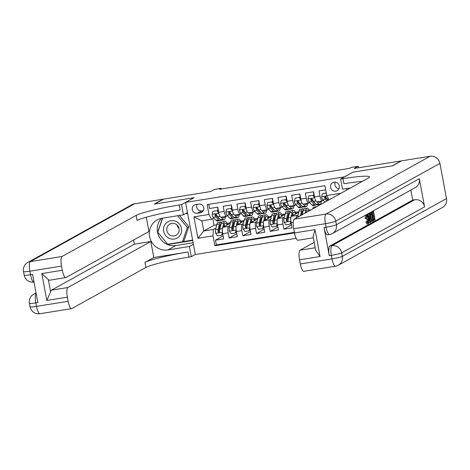 <?xml version="1.0" encoding="UTF-8"?>
<svg xmlns="http://www.w3.org/2000/svg" width="470" height="470" viewBox="0 0 470 470"><rect width="100%" height="100%" fill="white"/><g stroke="black" fill="none" stroke-linecap="round" stroke-linejoin="round"><path stroke-width="0.7" d="M334.088 182.172A4.6 4.418 -119 0 0 330.751 188.118A4.6 4.418 -119 0 0 337.16 190.703A4.6 4.418 -119 0 0 334.088 182.172M335.316 182.149A4.6 4.418 -119 0 0 338.976 188.746M358.387 167.802L358.105 166.309L354.21 168.471L401.098 160.934L392.238 165.845L352.882 172.173L344.381 176.89L185.579 202.417L195.326 254.511L296.118 238.308M185.579 202.417L194.081 197.706L154.724 204.027L163.584 199.116L210.472 191.578L214.367 189.416L221.211 188.317L219.443 189.298L349.492 168.389L351.26 167.408L358.105 166.309M325.651 189.833L319.03 190.896L319.994 196.031L314.518 196.912A5.752 1.533 80.9 0 0 316.845 201.806L322.32 200.925A5.752 1.533 -99.1 0 1 319.994 196.031M314.518 196.912L313.555 191.772L305.341 193.094L306.299 198.234L300.823 199.116A5.752 1.533 80.9 0 0 303.156 204.009L308.631 203.128A5.752 1.533 -99.1 0 1 306.299 198.234M300.823 199.116L299.866 193.975L291.653 195.297L292.61 200.432L287.135 201.313A5.752 1.533 80.9 0 0 289.467 206.207L294.943 205.331A5.752 1.533 -99.1 0 1 292.61 200.432M287.135 201.313L286.177 196.178L277.964 197.494L278.921 202.635L273.446 203.516A5.752 1.533 80.9 0 0 275.778 208.41L281.254 207.529A5.752 1.533 -99.1 0 1 278.921 202.635M273.446 203.516L272.483 198.375L264.269 199.697L265.233 204.838L259.757 205.713A5.752 1.533 80.9 0 0 262.09 210.613L267.565 209.732A5.752 1.533 -99.1 0 1 265.233 204.838M259.757 205.713L258.794 200.578L250.581 201.9L251.544 207.035L246.069 207.916A5.752 1.533 80.9 0 0 248.401 212.81L253.876 211.929A5.752 1.533 -99.1 0 1 251.544 207.035M246.069 207.916L245.105 202.776L236.892 204.097L237.855 209.238L232.38 210.119A5.752 1.533 80.9 0 0 234.706 215.013L240.182 214.132A5.752 1.533 -99.1 0 1 237.855 209.238M232.38 210.119L231.416 204.979L223.203 206.301L224.167 211.435A5.752 1.533 80.9 0 0 226.493 216.329A5.752 1.533 80.9 0 0 226.634 216.282L227.509 215.795M230.265 223.297L223.056 227.298A5.752 1.533 80.9 0 0 222.692 233.719L223.655 238.854L215.442 240.176L223.109 235.922M229.654 225.8L228.532 226.417A5.752 1.533 80.9 0 0 228.167 232.838L229.131 237.973L236.798 233.725M229.131 237.973L237.344 236.657L236.381 231.516A5.752 1.533 80.9 0 1 236.745 225.101L243.954 221.1M257.648 218.897L250.434 222.898A5.752 1.533 80.9 0 0 250.075 229.313L251.033 234.454L242.82 235.775L250.487 231.522M271.337 216.699L264.122 220.694A5.752 1.533 80.9 0 0 263.764 227.116L264.722 232.251L256.508 233.572L264.175 229.319M285.026 214.496L277.817 218.497A5.752 1.533 80.9 0 0 277.453 224.913L278.41 230.053L270.197 231.375L277.864 227.122M298.714 212.293L291.506 216.294A5.752 1.533 80.9 0 0 291.142 222.715L292.105 227.85L283.892 229.172L291.553 224.918M322.32 200.925A5.752 1.533 -99.1 0 0 322.461 200.878L323.337 200.39M326.327 198.734L326.638 198.563M308.631 203.128A5.752 1.533 -99.1 0 0 308.772 203.081L309.648 202.594M312.638 200.937L312.95 200.761M294.943 205.331A5.752 1.533 -99.1 0 0 295.084 205.278L295.959 204.791M298.949 203.134L299.261 202.964M281.254 207.529A5.752 1.533 -99.1 0 0 281.395 207.482L282.27 206.994M285.261 205.337L285.566 205.161M267.565 209.732A5.752 1.533 -99.1 0 0 267.706 209.679L268.582 209.197M271.566 207.534L271.877 207.364M253.876 211.929A5.752 1.533 -99.1 0 0 254.017 211.882L254.893 211.394M257.877 209.738L258.189 209.567M240.182 214.132A5.752 1.533 -99.1 0 0 240.323 214.079L241.204 213.597M244.189 211.941L244.5 211.764M197.347 213.292L200.355 212.804A4.459 4.277 -119 0 0 203.586 207.041A4.459 4.277 -119 0 0 198.722 204.08L195.714 204.562A4.459 4.277 -119 0 0 192.477 210.325A4.459 4.277 -119 0 0 197.347 213.292L201.771 210.836L203.398 210.572M346.566 188.588L346.831 189.992M328.947 199.909L326.715 195.538L324.876 185.685L207.141 204.609L208.986 214.467L211.459 219.308L213.821 217.998M326.715 195.538L340.956 193.246M212.787 218.568L214.044 225.283L203.774 230.987L213.357 229.442L212.992 235.864L214.837 245.716L294.496 232.909M212.992 235.864L197.935 238.284L193.928 216.887L208.986 214.467M298.103 214.796L296.981 215.413L291.506 216.294M284.409 216.993L283.293 217.616L277.817 218.497M270.72 219.196L269.604 219.819L264.122 220.694M257.031 221.393L255.909 222.016L250.434 222.898M243.343 223.597L242.22 224.219L236.745 225.101M230.5 214.138L230.811 213.968M215.442 240.176L216.323 244.893L294.39 232.345M283.892 229.172L282.928 224.031A5.752 1.533 -99.1 0 1 283.293 217.616M270.197 231.375L269.24 226.234A5.752 1.533 -99.1 0 1 269.604 219.819M256.508 233.572L255.551 228.438A5.752 1.533 -99.1 0 1 255.909 222.016M242.82 235.775L241.856 230.635A5.752 1.533 -99.1 0 1 242.22 224.219M208.739 204.356L209.514 208.498L217.728 207.182L218.691 212.317A5.752 1.533 80.9 0 0 221.018 217.211L226.493 216.329M216.811 216.341L217.122 216.165M211.459 219.308L201.877 220.847L203.774 230.987L197.935 238.284M215.965 227.997L213.357 229.442M214.044 225.283L216.735 224.854M221.341 188.993L221.211 188.317M227.092 223.332L230.388 222.804M240.781 221.135L244.077 220.6M254.47 218.932L257.766 218.403M268.164 216.729L271.454 216.2M281.853 214.532L285.149 214.003M295.542 212.328L298.838 211.8M309.231 210.131L311.058 209.837M216.323 244.893L214.837 245.716M227.562 224.308L228.82 224.102M241.251 222.104L242.508 221.905M254.94 219.901L256.197 219.702M268.634 217.704L269.886 217.498M282.323 215.501L283.575 215.301M296.012 213.304L297.263 213.098M296.27 218.039A5.752 1.533 -99.1 0 1 296.981 215.413M201.877 220.847L193.928 216.887M197.1 204.338A4.459 4.277 -119 0 0 201.771 210.836M218.873 213.198L217.052 210.707L212.945 211.365L212.105 214.402A3.813 1.016 80.9 0 0 213.233 217.381L216.106 220.395A11.004 2.926 80.9 0 0 217.269 220.965L219.872 220.542A11.004 2.926 80.9 0 0 220.618 219.966M218.139 211.306A9.136 2.432 80.9 0 0 217.798 208.991A4.53 1.204 -99.1 0 1 217.569 207.205M220.971 217.216L222.95 219.296A11.004 2.926 80.9 0 0 224.114 219.86A11.004 2.926 80.9 0 0 225.635 216.47M222.334 216.999L222.851 217.545A9.136 2.432 80.9 0 0 223.814 218.015A9.136 2.432 80.9 0 0 224.825 216.6M217.052 210.707L212.945 211.365M217.516 210.448L218.621 211.97M224.114 219.86L221.511 220.277A11.004 2.926 -99.1 0 1 220.348 219.713L217.475 216.694A3.813 1.016 -99.1 0 1 216.588 214.749L215.483 214.079L214.949 215.013A3.813 1.016 80.9 0 0 215.836 216.958L218.709 219.978A11.004 2.926 80.9 0 0 219.872 220.542M219.384 218.703A9.136 2.432 -99.1 0 1 218.609 218.227L215.736 215.213A1.945 0.517 -99.1 0 1 215.46 214.731L214.949 215.013M222.433 231.88A3.813 1.016 -99.1 0 1 222.386 228.614L223.697 223.279A11.004 2.926 -99.1 0 1 224.966 221.364A11.004 2.926 -99.1 0 1 227.733 224.707M223.679 226.951L224.208 224.801A9.136 2.432 -99.1 0 1 225.265 223.209A9.136 2.432 -99.1 0 1 227.133 225.036M222.598 233.155L222.099 234.947L221.64 235.2L217.534 235.864L215.636 233.267A3.813 1.016 -99.1 0 1 215.542 229.718L216.852 224.378A11.004 2.926 -99.1 0 1 218.121 222.463L220.724 222.046A11.004 2.926 80.9 0 0 219.455 223.961L218.145 229.301A3.813 1.016 80.9 0 0 218.08 231.769L219.108 232.486L219.725 231.504A3.813 1.016 -99.1 0 1 219.784 229.037L221.094 223.697A11.004 2.926 -99.1 0 1 222.369 221.781L224.966 221.364M222.486 233.537A4.53 1.204 80.9 0 0 222.839 234.495M219.954 225.535A9.136 2.432 -99.1 0 1 220.424 226.428M221.64 235.2L222.48 232.168M224.002 226.775A11.004 2.926 80.9 0 0 223.838 226.305M221.617 222.357A11.004 2.926 80.9 0 0 220.724 222.046M224.907 226.276A9.136 2.432 80.9 0 0 224.196 224.854M218.08 231.769L218.591 231.487A1.945 0.517 -99.1 0 1 218.656 230.817L219.966 225.483A9.136 2.432 -99.1 0 1 221.023 223.89A9.136 2.432 -99.1 0 1 221.047 223.885M178.794 227.609A8.989 8.624 61 0 1 177.801 225.817M175.545 221.247A9.347 8.971 -119 0 0 164.018 226.552A9.347 8.971 -119 0 0 169.611 238.525A9.347 8.971 -119 0 0 181.138 233.22A9.347 8.971 -119 0 0 175.545 221.247M175.028 223.738A6.404 6.139 -119 0 0 166.821 230.036A6.404 6.139 -119 0 0 176.103 235.253A6.404 6.139 -119 0 0 175.028 223.738M179.07 228.561A6.404 6.139 61 0 1 177.137 225.083M179.499 215.448L188.775 226.722L183.846 241.075L182.43 241.862L167.649 244.236L157.797 232.262L162.643 218.156M177.672 215.742L187.36 227.509L182.43 241.862M188.775 226.722L187.36 227.509M39.938 313.731A8.63 8.63 0 0 1 30.086 306.798A8.63 0.799 -10.6 0 0 36.443 306.393L68.132 301.294A8.63 2.297 80.9 0 0 71.628 308.637L39.938 313.731A8.63 2.297 -99.1 0 1 36.443 306.393L35.785 302.868L37.841 302.539L32.571 274.386L30.515 274.715L29.857 271.196A8.63 2.297 -99.1 0 1 30.403 261.567L62.093 256.473A8.63 2.297 80.9 0 0 61.547 266.102L29.857 271.196A8.63 0.799 169.4 0 1 23.5 271.601A8.63 8.63 0 0 1 27.795 262.471A8.63 8.284 -119 0 1 30.403 261.567L134.561 203.78L163.172 199.18L154.313 204.097L193.946 197.723L181.549 204.603L179.217 204.979A35.961 3.319 -10.6 0 0 136.141 215.395L62.093 256.473M187.483 212.575L183.459 214.814L162.032 218.256A16.18 15.528 -119 0 0 157.145 219.942A16.18 15.528 -119 0 0 150.306 239.165A16.18 15.528 -119 0 0 167.96 249.928L189.387 246.486L191.296 256.691L188.969 257.067A35.961 3.319 -10.6 0 0 145.888 267.483L71.84 308.561A8.63 2.297 80.9 0 1 71.628 308.637M183.459 214.814L181.549 204.603M65.824 277.594L49.391 280.238A8.63 2.297 -99.1 0 1 48.328 279.621L50.625 291.876L46.824 300.442L41.789 273.558L62.328 270.256A8.63 2.297 80.9 0 0 65.824 277.594A8.63 2.297 80.9 0 0 66.035 277.523L148.937 231.528L146.258 217.222M133.603 240.029L134.379 244.165L150.805 241.521L67.903 287.517A8.63 2.297 80.9 0 0 67.357 297.14L46.824 300.442M153.796 257.501L188.018 251.996A35.961 3.319 -10.6 0 0 144.936 262.413L153.796 257.501L150.805 241.521M62.328 270.256L61.547 266.102M27.795 262.471L131.953 204.679A8.63 8.284 61 0 1 134.561 203.78M193.411 244.253L189.387 246.486M195.32 254.458L191.296 256.691M68.132 301.294L67.357 297.14M50.625 291.876A8.63 2.297 -99.1 0 1 51.477 290.154L67.903 287.517M134.379 244.165L51.477 290.154M179.217 204.979L180.169 210.049A35.961 3.319 -10.6 0 0 137.087 220.459L136.141 215.395M41.789 273.558L48.328 279.621M193.129 242.755L175.897 245.528A16.18 15.528 61 0 1 159.213 236.956A16.18 15.528 61 0 1 161.457 218.356M187.624 213.333L185.503 213.674M162.467 218.186L157.679 232.145L167.849 244.5L192.706 240.505M182.742 241.686L192.63 240.1M168.595 244.083L167.849 244.5M367.24 221.687L366.459 217.258M366.559 218.532L366.206 218.421L366.547 215.125C367.24 214.996 367.846 216.276 368.357 218.973C368.827 221.582 368.768 223.185 368.174 223.791L366.894 221.787L367.146 221.364L368.004 222.804L368.057 219.149C367.71 217.158 367.281 216.135 366.759 216.088L366.559 218.532L365.108 218.597L365.454 215.301L366.694 215.072L365.454 215.301M366.894 221.787L365.801 221.963L366.97 224.002L368.174 223.791M365.801 221.963L367.146 221.364M368.486 216.135L368.28 213.85L369.696 213.498L370.43 222.416L370.096 222.604L367.669 214.626L367.987 214.449L368.715 216.911L369.626 216.412L369.379 213.674L369.696 213.498M370.096 222.604L368.997 222.78L368.674 221.705M366.659 215.078L366.894 214.626L367.987 214.449M370.871 212.587L373.491 211.394L375.072 219.843L373.08 220.753M372.857 219.561L373.497 219.208L373.086 216.999M372.187 215.988L372.828 215.636L372.352 213.104M324.018 227.533L326.074 227.204A8.63 2.297 80.9 0 0 329.57 234.542L327.514 234.871A8.63 2.297 -99.1 0 1 324.018 227.533L329.288 255.686A8.63 2.297 -99.1 0 1 329.834 246.063L331.89 245.734L414.793 199.738A8.63 8.284 61 0 1 424.586 206.865L419.316 178.706A8.63 8.284 61 0 1 415.286 187.577L332.384 233.567A8.63 8.284 -119 0 0 336.414 224.701L419.316 178.706M410.856 190.033L412.736 200.067L329.834 246.063M369.297 213.562L370.436 212.657L371.529 212.481L373.11 220.929L371.987 221.417L371.564 220.988L370.583 217.716C370.078 215.019 370.137 213.415 370.771 212.904L371.529 212.481M371.288 221.505L370.889 221.593L370.301 220.835M392.65 165.781L353.017 172.155L340.621 179.035L342.947 178.659A35.961 3.319 169.4 0 1 369.438 176.955A35.961 3.319 169.4 0 1 368.315 178.071L294.267 219.149L325.963 214.056L430.12 156.269L401.509 160.869L392.65 165.781M340.621 179.035L342.53 189.24L350.491 187.959M320.07 256.52L315.664 250.187L313.079 236.369L315.035 229.63L320.07 256.52L299.531 259.816L300.312 263.97L332.002 258.876L331.344 255.357L329.288 255.686M299.531 259.816A8.63 2.297 -99.1 0 1 300.077 250.193L315.211 247.761M314.201 242.356L300.077 250.193M424.586 206.865L341.684 252.86L342.342 256.379A8.63 0.799 -10.6 0 1 332.002 258.876A8.63 2.297 80.9 0 0 335.498 266.22L303.808 271.313A8.63 2.297 -99.1 0 1 300.312 263.97M430.12 156.269A8.63 8.284 61 0 1 439.914 163.395L446.5 198.587A8.63 8.284 61 0 1 442.476 207.458L338.312 265.245A8.63 8.284 -119 0 0 342.342 256.379L446.5 198.587M313.349 237.802L297.998 240.27A8.63 2.297 -99.1 0 1 294.502 232.932L315.035 229.63M439.914 163.395L335.756 221.182L336.414 224.701A8.63 0.799 -10.6 0 1 326.074 227.204L325.416 223.685L293.726 228.778L294.502 232.932M293.726 228.778A8.63 2.297 -99.1 0 1 294.267 219.149M412.736 200.067L414.793 199.738M342.947 178.659L343.893 183.729A35.961 3.319 169.4 0 1 362.247 181.438M373.574 220.671L373.392 219.696L374.59 219.032L374.108 216.435L372.986 217.052L372.804 216.077L373.92 215.46L373.374 212.534L372.123 213.227L371.94 212.258L370.848 212.428M371.94 212.258L373.491 211.394M372.123 213.227L371.682 213.298M373.92 215.46L372.828 215.636M372.804 216.077L372.222 216.171M372.986 217.052L372.404 217.146M374.59 219.032L373.497 219.208M373.392 219.696L372.898 219.778M372.387 221.335L370.889 221.593M371.412 213.621L370.583 214.743L370.889 217.569L371.817 220.377L372.199 220.359L372.628 220.119L371.412 213.621M370.771 212.904L369.673 213.08M370.583 217.716L370.055 217.804M371.564 220.988L370.472 221.164M371.418 219.666L370.583 215.225M372.628 220.119L371.711 220.266M369.937 219.895L369.714 217.434L368.991 217.839L370.084 221.535L369.937 219.895L369.614 219.942M369.379 213.674L368.28 213.85M369.626 216.412L368.615 216.57M367.669 214.626L366.577 214.802M368.057 219.149L366.958 219.326M366.206 218.421L365.108 218.597M232.562 210.995L230.741 208.504L226.634 209.168L225.794 212.199A3.813 1.016 80.9 0 0 226.922 215.178L229.795 218.197A11.004 2.926 80.9 0 0 230.958 218.762L233.561 218.344A11.004 2.926 80.9 0 0 234.307 217.763M231.828 209.109A9.136 2.432 80.9 0 0 231.487 206.788A4.53 1.204 -99.1 0 1 231.258 205.002M234.659 215.019L236.639 217.093A11.004 2.926 80.9 0 0 237.802 217.663A11.004 2.926 80.9 0 0 239.324 214.267M236.022 214.802L236.539 215.342A9.136 2.432 80.9 0 0 237.509 215.812A9.136 2.432 80.9 0 0 238.513 214.402M230.741 208.504L226.634 209.168M231.205 208.251L232.315 209.767M237.802 217.663L235.2 218.08A11.004 2.926 -99.1 0 1 234.037 217.51L231.164 214.496A3.813 1.016 -99.1 0 1 230.282 212.552L229.172 211.882L228.637 212.816A3.813 1.016 80.9 0 0 229.525 214.761L232.397 217.775A11.004 2.926 80.9 0 0 233.561 218.344M233.073 216.5A9.136 2.432 -99.1 0 1 232.297 216.024L229.425 213.01A1.945 0.517 -99.1 0 1 229.149 212.534L228.637 212.816M246.251 208.797L244.435 206.307L240.329 206.964L239.483 210.002A3.813 1.016 80.9 0 0 240.611 212.975L243.484 215.994A11.004 2.926 80.9 0 0 244.647 216.558L247.249 216.141A11.004 2.926 80.9 0 0 248.001 215.566M245.516 206.906A9.136 2.432 80.9 0 0 245.175 204.591A4.53 1.204 -99.1 0 1 244.952 202.805M248.354 212.816L250.328 214.896A11.004 2.926 80.9 0 0 251.491 215.46A11.004 2.926 80.9 0 0 253.013 212.07M249.711 212.599L250.228 213.145A9.136 2.432 80.9 0 0 251.197 213.615A9.136 2.432 80.9 0 0 252.208 212.199M244.435 206.307L240.329 206.964M244.893 206.048L246.004 207.57M251.491 215.46L248.894 215.877A11.004 2.926 -99.1 0 1 247.731 215.313L244.858 212.293A3.813 1.016 -99.1 0 1 243.971 210.349L242.861 209.679L242.326 210.613A3.813 1.016 80.9 0 0 243.213 212.558L246.086 215.577A11.004 2.926 80.9 0 0 247.249 216.141M246.762 214.297A9.136 2.432 -99.1 0 1 245.986 213.827L243.113 210.807A1.945 0.517 -99.1 0 1 242.837 210.331L242.326 210.613M259.939 206.594L258.124 204.103L254.017 204.767L253.171 207.799A3.813 1.016 80.9 0 0 254.299 210.777L257.172 213.791A11.004 2.926 80.9 0 0 258.336 214.361L260.938 213.944A11.004 2.926 80.9 0 0 261.69 213.362M259.211 204.703A9.136 2.432 80.9 0 0 258.864 202.388A4.53 1.204 -99.1 0 1 258.641 200.602M262.043 210.613L264.017 212.693A11.004 2.926 80.9 0 0 265.18 213.257A11.004 2.926 80.9 0 0 266.702 209.867M263.4 210.401L263.923 210.942A9.136 2.432 80.9 0 0 264.886 211.412A9.136 2.432 80.9 0 0 265.897 209.996M258.124 204.103L254.017 204.767M258.582 203.851L259.693 205.367M265.18 213.257L262.583 213.68A11.004 2.926 -99.1 0 1 261.42 213.11L258.547 210.096A3.813 1.016 -99.1 0 1 257.66 208.151L256.555 207.476L256.015 208.416A3.813 1.016 80.9 0 0 256.902 210.36L259.775 213.374A11.004 2.926 80.9 0 0 260.938 213.944M260.456 212.099A9.136 2.432 -99.1 0 1 259.675 211.623L256.802 208.609A1.945 0.517 -99.1 0 1 256.526 208.134L256.015 208.416M273.628 204.391L271.813 201.906L267.706 202.564L266.866 205.601A3.813 1.016 80.9 0 0 267.994 208.574L270.867 211.594A11.004 2.926 80.9 0 0 272.024 212.158L274.627 211.741A11.004 2.926 80.9 0 0 275.379 211.159M272.9 202.505A9.136 2.432 80.9 0 0 272.559 200.191A4.53 1.204 -99.1 0 1 272.33 198.405M275.731 208.416L277.711 210.489A11.004 2.926 80.9 0 0 278.875 211.059A11.004 2.926 80.9 0 0 280.39 207.67M277.094 208.198L277.611 208.745A9.136 2.432 80.9 0 0 278.575 209.215A9.136 2.432 80.9 0 0 279.585 207.799M271.813 201.906L267.706 202.564M272.271 201.648L273.381 203.163M278.875 211.059L276.272 211.476A11.004 2.926 -99.1 0 1 275.109 210.912L272.236 207.893A3.813 1.016 -99.1 0 1 271.349 205.948L270.244 205.278L269.704 206.213A3.813 1.016 80.9 0 0 270.591 208.157L273.464 211.177A11.004 2.926 80.9 0 0 274.627 211.741M274.145 209.896A9.136 2.432 -99.1 0 1 273.364 209.426L270.491 206.406A1.945 0.517 -99.1 0 1 270.215 205.93L269.704 206.213M236.122 229.677A3.813 1.016 -99.1 0 1 236.075 226.417L237.385 221.076A11.004 2.926 -99.1 0 1 238.66 219.161A11.004 2.926 -99.1 0 1 241.421 222.504M237.368 224.754L237.896 222.598A9.136 2.432 -99.1 0 1 238.954 221.006A9.136 2.432 -99.1 0 1 240.822 222.839M236.287 230.952L235.787 232.744L235.329 233.003L231.222 233.661L229.325 231.064A3.813 1.016 -99.1 0 1 229.231 227.515L230.541 222.181A11.004 2.926 -99.1 0 1 231.81 220.26L234.413 219.843A11.004 2.926 80.9 0 0 233.143 221.758L231.833 227.098A3.813 1.016 80.9 0 0 231.775 229.566L232.797 230.282L233.414 229.301A3.813 1.016 -99.1 0 1 233.472 226.834L234.783 221.499A11.004 2.926 -99.1 0 1 236.058 219.578L238.66 219.161M236.181 231.34A4.53 1.204 80.9 0 0 236.528 232.292M233.643 223.338A9.136 2.432 -99.1 0 1 234.113 224.225M235.329 233.003L236.169 229.965M237.691 224.572A11.004 2.926 80.9 0 0 237.532 224.102M235.305 220.16A11.004 2.926 80.9 0 0 234.413 219.843M238.596 224.072A9.136 2.432 80.9 0 0 237.885 222.657M231.775 229.566L232.28 229.284A1.945 0.517 -99.1 0 1 232.345 228.62L233.655 223.279A9.136 2.432 -99.1 0 1 234.712 221.687A9.136 2.432 -99.1 0 1 234.736 221.687M249.811 227.474A3.813 1.016 -99.1 0 1 249.764 224.214L251.074 218.879A11.004 2.926 -99.1 0 1 252.349 216.958A11.004 2.926 -99.1 0 1 255.11 220.301M251.062 222.551L251.591 220.401A9.136 2.432 -99.1 0 1 252.643 218.809A9.136 2.432 -99.1 0 1 254.511 220.636M249.975 228.755L249.476 230.547L249.018 230.799L244.911 231.463L243.013 228.867A3.813 1.016 -99.1 0 1 242.92 225.318L244.23 219.978A11.004 2.926 -99.1 0 1 245.505 218.062L248.101 217.645A11.004 2.926 80.9 0 0 246.832 219.561L245.522 224.895A3.813 1.016 80.9 0 0 245.463 227.368L246.486 228.085L247.103 227.104A3.813 1.016 -99.1 0 1 247.167 224.631L248.477 219.296A11.004 2.926 -99.1 0 1 249.746 217.381L252.349 216.958M249.87 229.137A4.53 1.204 80.9 0 0 250.216 230.094M247.332 221.135A9.136 2.432 -99.1 0 1 247.808 222.022M249.018 230.799L249.858 227.768M251.38 222.375A11.004 2.926 80.9 0 0 251.221 221.905M248.994 217.957A11.004 2.926 80.9 0 0 248.101 217.645M252.284 221.869A9.136 2.432 80.9 0 0 251.573 220.454M245.463 227.368L245.969 227.086A1.945 0.517 -99.1 0 1 246.033 226.417L247.343 221.082A9.136 2.432 -99.1 0 1 248.401 219.49A9.136 2.432 -99.1 0 1 248.43 219.484M263.5 225.277A3.813 1.016 -99.1 0 1 263.453 222.016L264.763 216.676A11.004 2.926 -99.1 0 1 266.038 214.761A11.004 2.926 -99.1 0 1 268.799 218.104M264.751 220.348L265.28 218.197A9.136 2.432 -99.1 0 1 266.331 216.605A9.136 2.432 -99.1 0 1 268.2 218.438M263.664 226.552L263.165 228.344L262.707 228.602L258.6 229.26L256.702 226.663A3.813 1.016 -99.1 0 1 256.608 223.115L257.918 217.775A11.004 2.926 -99.1 0 1 259.193 215.859L261.79 215.442A11.004 2.926 80.9 0 0 260.521 217.357L259.211 222.698A3.813 1.016 80.9 0 0 259.152 225.165L260.174 225.882L260.791 224.901A3.813 1.016 -99.1 0 1 260.856 222.433L262.166 217.093A11.004 2.926 -99.1 0 1 263.435 215.178L266.038 214.761M263.558 226.939A4.53 1.204 80.9 0 0 263.905 227.891M261.02 218.938A9.136 2.432 -99.1 0 1 261.496 219.825M262.707 228.602L263.547 225.565M265.074 220.172A11.004 2.926 80.9 0 0 264.91 219.702M262.689 215.759A11.004 2.926 80.9 0 0 261.79 215.442M265.973 219.672A9.136 2.432 80.9 0 0 265.262 218.256M259.152 225.165L259.663 224.883A1.945 0.517 -99.1 0 1 259.722 224.219L261.032 218.879A9.136 2.432 -99.1 0 1 262.09 217.287A9.136 2.432 -99.1 0 1 262.119 217.287M277.188 223.074A3.813 1.016 -99.1 0 1 277.147 219.813L278.457 214.479A11.004 2.926 -99.1 0 1 279.726 212.558A11.004 2.926 -99.1 0 1 282.493 215.9M278.44 218.15L278.969 215.994A9.136 2.432 -99.1 0 1 280.02 214.408A9.136 2.432 -99.1 0 1 281.888 216.235M277.353 224.355L276.859 226.146L276.395 226.399L272.289 227.057L270.391 224.466A3.813 1.016 -99.1 0 1 270.303 220.912L271.607 215.577A11.004 2.926 -99.1 0 1 272.882 213.662L275.485 213.239A11.004 2.926 80.9 0 0 274.21 215.16L272.9 220.495A3.813 1.016 80.9 0 0 272.841 222.968L273.863 223.685L274.486 222.704A3.813 1.016 -99.1 0 1 274.545 220.23L275.855 214.896A11.004 2.926 -99.1 0 1 277.124 212.975L279.726 212.558M277.247 224.736A4.53 1.204 80.9 0 0 277.6 225.688M274.709 216.735A9.136 2.432 -99.1 0 1 275.185 217.622M276.395 226.399L277.241 223.362M278.763 217.974A11.004 2.926 80.9 0 0 278.598 217.504M276.378 213.556A11.004 2.926 80.9 0 0 275.485 213.239M279.662 217.469A9.136 2.432 80.9 0 0 278.951 216.053M272.841 222.968L273.352 222.68A1.945 0.517 -99.1 0 1 273.417 222.016L274.721 216.682A9.136 2.432 -99.1 0 1 275.778 215.09A9.136 2.432 -99.1 0 1 275.808 215.084M287.323 202.194L285.502 199.703L281.395 200.361L280.555 203.398A3.813 1.016 80.9 0 0 281.683 206.377L284.556 209.391A11.004 2.926 80.9 0 0 285.719 209.961L288.316 209.538A11.004 2.926 80.9 0 0 289.068 208.962M286.588 200.302A9.136 2.432 80.9 0 0 286.248 197.988A4.53 1.204 -99.1 0 1 286.019 196.201M289.42 206.213L291.4 208.292A11.004 2.926 80.9 0 0 292.563 208.856A11.004 2.926 80.9 0 0 294.079 205.466M290.783 205.995L291.3 206.542A9.136 2.432 80.9 0 0 292.264 207.012A9.136 2.432 80.9 0 0 293.274 205.596M285.502 199.703L281.395 200.361M285.96 199.445L287.07 200.966M292.563 208.856L289.961 209.273A11.004 2.926 -99.1 0 1 288.797 208.709L285.925 205.69A3.813 1.016 -99.1 0 1 285.037 203.751L283.933 203.075L283.392 204.009A3.813 1.016 80.9 0 0 284.279 205.954L287.152 208.974A11.004 2.926 80.9 0 0 288.316 209.538M287.834 207.699A9.136 2.432 -99.1 0 1 287.058 207.223L284.18 204.209A1.945 0.517 -99.1 0 1 283.904 203.727L283.392 204.009M290.877 220.876A3.813 1.016 -99.1 0 1 290.836 217.616L292.146 212.275A11.004 2.926 -99.1 0 1 293.415 210.36A11.004 2.926 -99.1 0 1 296.182 213.703M292.129 215.947L292.657 213.797A9.136 2.432 -99.1 0 1 293.715 212.205A9.136 2.432 -99.1 0 1 295.577 214.038M291.042 222.151L290.548 223.943L290.084 224.196L285.977 224.86L284.086 222.263A3.813 1.016 -99.1 0 1 283.992 218.714L285.302 213.374A11.004 2.926 -99.1 0 1 286.571 211.459L289.173 211.042A11.004 2.926 80.9 0 0 287.899 212.957L286.588 218.297A3.813 1.016 80.9 0 0 286.53 220.765L287.552 221.482L288.175 220.501A3.813 1.016 -99.1 0 1 288.233 218.033L289.543 212.693A11.004 2.926 -99.1 0 1 290.812 210.777L293.415 210.36M290.936 222.539A4.53 1.204 80.9 0 0 291.288 223.491M288.398 214.537A9.136 2.432 -99.1 0 1 288.874 215.425M290.084 224.196L290.93 221.164M292.452 215.771A11.004 2.926 80.9 0 0 292.287 215.301M290.066 211.359A11.004 2.926 80.9 0 0 289.173 211.042M293.356 215.272A9.136 2.432 80.9 0 0 292.646 213.85M286.53 220.765L287.041 220.483A1.945 0.517 -99.1 0 1 287.105 219.813L288.416 214.479A9.136 2.432 -99.1 0 1 289.467 212.887A9.136 2.432 -99.1 0 1 289.497 212.881M301.012 199.991L299.19 197.5L295.084 198.164L294.243 201.195A3.813 1.016 80.9 0 0 295.372 204.174L298.244 207.194A11.004 2.926 80.9 0 0 299.408 207.758L302.01 207.341A11.004 2.926 80.9 0 0 302.756 206.759M300.277 198.105A9.136 2.432 80.9 0 0 299.936 195.784A4.53 1.204 -99.1 0 1 299.707 193.998M303.109 204.015L305.089 206.089A11.004 2.926 80.9 0 0 306.252 206.659A11.004 2.926 80.9 0 0 307.774 203.269M304.472 203.798L304.989 204.338A9.136 2.432 80.9 0 0 305.952 204.808A9.136 2.432 80.9 0 0 306.963 203.398M299.19 197.5L295.084 198.164M299.654 197.247L300.759 198.763M306.252 206.659L303.649 207.076A11.004 2.926 -99.1 0 1 302.486 206.506L299.613 203.492A3.813 1.016 -99.1 0 1 298.726 201.548L297.622 200.878L297.087 201.812A3.813 1.016 80.9 0 0 297.974 203.757L300.847 206.771A11.004 2.926 80.9 0 0 302.01 207.341M301.523 205.496A9.136 2.432 -99.1 0 1 300.747 205.026L297.874 202.006A1.945 0.517 -99.1 0 1 297.592 201.53L297.087 201.812M306.105 212.587L306.346 211.594A9.136 2.432 -99.1 0 1 307.404 210.002A9.136 2.432 -99.1 0 1 308.831 211.071M305.077 213.151L305.835 210.072A11.004 2.926 -99.1 0 1 307.104 208.157A11.004 2.926 -99.1 0 1 309.513 210.695M297.569 217.322A3.813 1.016 -99.1 0 1 297.68 216.511L298.99 211.177A11.004 2.926 -99.1 0 1 300.26 209.256L302.862 208.839A11.004 2.926 80.9 0 0 301.587 210.76L300.359 215.771M302.087 212.334A9.136 2.432 -99.1 0 1 302.562 213.221M302.187 214.761L303.232 210.495A11.004 2.926 -99.1 0 1 304.507 208.574L307.104 208.157M303.755 209.156A11.004 2.926 80.9 0 0 302.862 208.839M306.675 212.27A9.136 2.432 80.9 0 0 306.334 211.653M301.387 215.201L302.104 212.275A9.136 2.432 -99.1 0 1 303.156 210.683A9.136 2.432 -99.1 0 1 303.185 210.683M314.7 197.794L312.879 195.303L308.772 195.961L307.932 198.998A3.813 1.016 80.9 0 0 309.06 201.971L311.933 204.991A11.004 2.926 80.9 0 0 313.096 205.555L315.699 205.137A11.004 2.926 80.9 0 0 316.445 204.562M313.966 195.902A9.136 2.432 80.9 0 0 313.625 193.587A4.53 1.204 -99.1 0 1 313.396 191.801M316.798 201.812L318.778 203.892A11.004 2.926 80.9 0 0 319.941 204.456A11.004 2.926 80.9 0 0 321.462 201.066M318.161 201.595L318.678 202.141A9.136 2.432 80.9 0 0 319.641 202.611A9.136 2.432 80.9 0 0 320.652 201.195M312.879 195.303L308.772 195.961M313.343 195.044L314.448 196.566M319.941 204.456L317.338 204.873A11.004 2.926 -99.1 0 1 316.175 204.309L313.302 201.289A3.813 1.016 -99.1 0 1 312.415 199.345L311.31 198.675L310.776 199.609A3.813 1.016 80.9 0 0 311.663 201.554L314.536 204.573A11.004 2.926 80.9 0 0 315.699 205.137M315.211 203.299A9.136 2.432 -99.1 0 1 314.436 202.823L311.563 199.803A1.945 0.517 -99.1 0 1 311.287 199.327L310.776 199.609M312.691 208.933A11.004 2.926 -99.1 0 1 313.948 207.059L316.551 206.641A11.004 2.926 80.9 0 0 315.816 207.194M326.268 193.147L322.461 193.763L321.621 196.795A3.813 1.016 80.9 0 0 322.749 199.774L324.976 202.112M326.239 192.97L322.461 193.763M328.178 200.338L326.991 199.092A3.813 1.016 -99.1 0 1 326.11 197.147L324.999 196.478L324.464 197.412A3.813 1.016 80.9 0 0 325.352 199.356L326.938 201.025M327.966 200.455L325.252 197.606A1.945 0.517 -99.1 0 1 324.976 197.13L324.464 197.412M228.532 226.417L223.056 227.298M228.167 232.838L222.692 233.719M293.233 222.375L291.142 222.715M282.928 224.031L277.453 224.913M269.24 226.234L263.764 227.116M255.551 228.438L250.075 229.313M241.856 230.635L236.381 231.516M224.167 211.435L218.691 212.317M202.811 211.447L200.355 212.804M218.885 213.239L212.129 214.326M218.709 219.978L216.106 220.395M222.95 219.296L220.348 219.713M215.836 216.958L213.233 217.381M219.972 216.294L217.475 216.694M215.683 233.332L222.457 232.245M221.094 223.697L223.697 223.279M216.852 224.378L219.455 223.961M219.784 229.037L222.386 228.614M215.542 229.718L218.145 229.301M188.018 251.996L188.969 257.067M144.936 262.413L145.888 267.483M34.005 282.059A8.63 2.297 -99.1 0 1 30.515 274.715A8.63 0.799 -10.6 0 1 24.158 275.12A8.63 8.63 0 0 0 34.005 282.059M36.108 293.286A8.63 8.284 -119 0 0 33.723 294.144A8.63 8.63 0 0 0 29.428 303.279A8.63 0.799 169.4 0 0 35.785 302.868A8.63 2.297 -99.1 0 1 36.131 293.403M175.897 245.528L167.96 249.928M331.89 245.734A8.63 2.297 80.9 0 0 331.344 255.357A8.63 0.799 169.4 0 0 341.684 252.86A8.63 8.284 -119 0 0 331.89 245.734M325.963 214.056A8.63 2.297 80.9 0 0 325.416 223.685A8.63 0.799 169.4 0 0 335.756 221.182A8.63 8.284 -119 0 0 325.963 214.056M232.574 211.042L225.817 212.129M232.397 217.775L229.795 218.197M236.639 217.093L234.037 217.51M229.525 214.761L226.922 215.178M233.661 214.097L231.164 214.496M246.262 208.839L239.506 209.925M246.086 215.577L243.484 215.994M250.328 214.896L247.731 215.313M243.213 212.558L240.611 212.975M247.349 211.894L244.858 212.293M259.951 206.636L253.195 207.722M259.775 213.374L257.172 213.791M264.017 212.693L261.42 213.11M256.902 210.36L254.299 210.777M261.038 209.691L258.547 210.096M273.64 204.438L266.884 205.525M273.464 211.177L270.867 211.594M277.711 210.489L275.109 210.912M270.591 208.157L267.994 208.574M274.727 207.493L272.236 207.893M229.372 231.128L236.151 230.042M234.783 221.499L237.385 221.076M230.541 222.181L233.143 221.758M233.472 226.834L236.075 226.417M229.231 227.515L231.833 227.098M243.061 228.931L249.84 227.838M248.477 219.296L251.074 218.879M244.23 219.978L246.832 219.561M247.167 224.631L249.764 224.214M242.92 225.318L245.522 224.895M256.749 226.728L263.529 225.641M262.166 217.093L264.763 216.676M257.918 217.775L260.521 217.357M260.856 222.433L263.453 222.016M256.608 223.115L259.211 222.698M270.444 224.531L277.218 223.438M275.855 214.896L278.457 214.479M271.607 215.577L274.21 215.16M274.545 220.23L277.147 219.813M270.303 220.912L272.9 220.495M287.329 202.235L280.572 203.322M287.152 208.974L284.556 209.391M291.4 208.292L288.797 208.709M284.279 205.954L281.683 206.377M288.416 205.29L285.925 205.69M284.133 222.328L290.907 221.241M289.543 212.693L292.146 212.275M285.302 213.374L287.899 212.957M288.233 218.033L290.836 217.616M283.992 218.714L286.588 218.297M301.017 200.038L294.261 201.125M300.847 206.771L298.244 207.194M305.089 206.089L302.486 206.506M297.974 203.757L295.372 204.174M302.11 203.093L299.613 203.492M303.232 210.495L305.835 210.072M298.99 211.177L301.587 210.76M297.68 216.511L299.572 216.206M314.712 197.835L307.956 198.922M314.536 204.573L311.933 204.991M318.778 203.892L316.175 204.309M311.663 201.554L309.06 201.971M315.799 200.89L313.302 201.289M326.891 195.878L321.645 196.719M325.352 199.356L322.749 199.774M328.413 198.863L326.991 199.092M24.158 275.12L23.5 271.601M36.026 292.869L33.723 294.144M30.086 306.798L29.428 303.279M335.498 266.22A8.63 8.63 0 0 0 338.312 265.245M329.57 234.542A8.63 8.63 0 0 0 332.384 233.567M371.041 221.605L372.134 221.429"/></g></svg>
